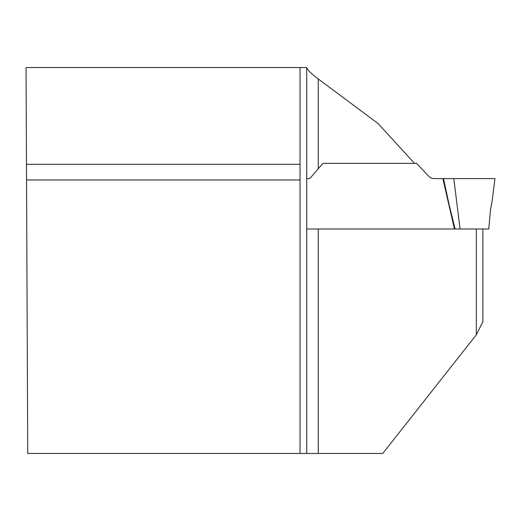 <?xml version="1.0" encoding="UTF-8"?>
<svg xmlns="http://www.w3.org/2000/svg" width="521" height="521" viewBox="0 0 521 521"><rect width="100%" height="100%" fill="white"/><g stroke="black" fill="none" stroke-linecap="round" stroke-linejoin="round"><path stroke-width="0.78" d="M318.266 453.465L382.759 453.465L476.324 334.801L482.895 321.698L482.895 228.986L318.266 228.986L318.266 453.465L27.737 453.465L26.05 67.535L306.7 67.535C307.318 69.775 311.174 73.591 318.266 78.971L378.174 123.614L414.501 163.373L322.935 163.373L309.767 178.586L306.693 178.586L306.693 67.535L306.693 453.465L306.693 228.986L318.266 228.986M476.324 334.801L476.324 228.986M300.044 67.535L300.044 453.465M300.044 179.96L26.538 179.96M455.914 178.592L453.791 178.586L460.076 228.986L454.436 228.986L442.863 178.586L434.104 178.586A8.245 7.75 90 0 1 428.627 176.17L416.598 163.373L414.501 163.373M453.791 178.586L443.508 178.586L448.933 203.88L455.067 228.986L488.737 228.986L490.489 209.93L492.397 199.341L494.95 178.586M455.067 228.986L306.693 228.986M435.009 178.586L450.313 178.586M455.914 178.586L492.944 178.586M443.508 178.586L485.709 178.586M494.436 178.586L442.863 178.586M318.266 78.971L318.266 168.335M300.044 164.31L26.473 164.31"/></g></svg>
